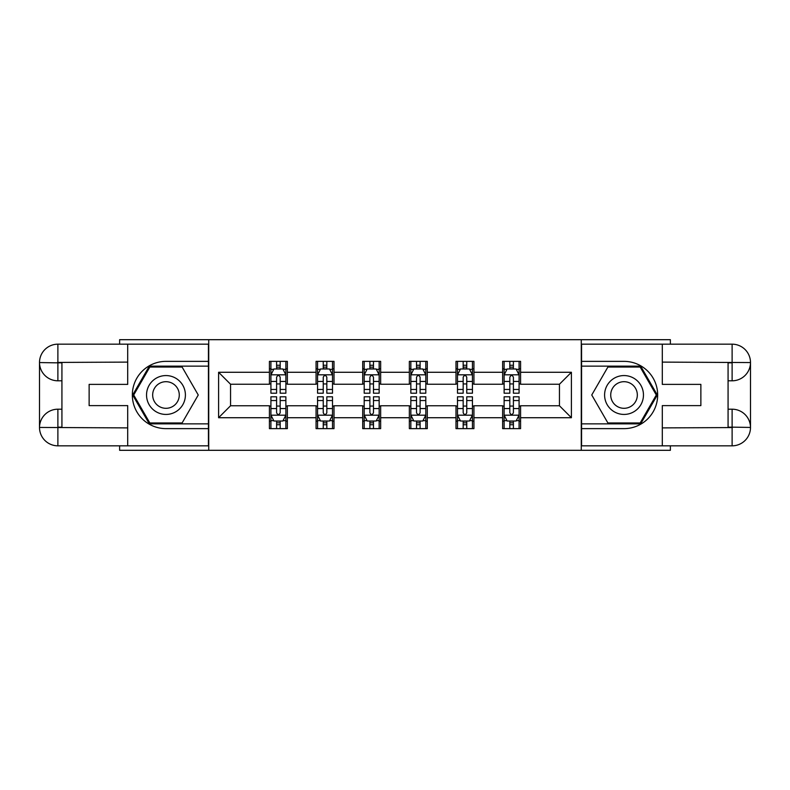<?xml version="1.0" encoding="UTF-8"?>
<svg xmlns="http://www.w3.org/2000/svg" width="790" height="790" viewBox="0 0 790 790"><rect width="100%" height="100%" fill="white"/><g stroke="black" fill="none" stroke-linecap="round" stroke-linejoin="round"><path stroke-width="1.19" d="M119.626 445.827L119.626 450.31L670.374 450.31L670.374 445.827M670.374 344.173L670.374 339.69L581.272 339.69L581.272 450.31M581.272 339.69L119.626 339.69L119.626 344.173M208.728 450.31L208.728 339.69M520.58 372.278L520.58 361.366L502.638 361.366L502.638 372.278L473.931 372.278L473.931 361.366L455.998 361.366L455.998 372.278L427.291 372.278L427.291 361.366L409.348 361.366L409.348 372.278L380.652 372.278L380.652 361.366L362.709 361.366L362.709 372.278L334.002 372.278L334.002 361.366L316.069 361.366L316.069 372.278L287.363 372.278L287.363 361.366L269.42 361.366L269.42 372.278L218.593 372.278L218.593 417.722L230.552 405.764L269.42 405.764L269.42 428.634L287.363 428.634L287.363 405.764L316.069 405.764L316.069 428.634L334.002 428.634L334.002 405.764L362.709 405.764L362.709 428.634L380.652 428.634L380.652 405.764L409.348 405.764L409.348 428.634L427.291 428.634L427.291 405.764L455.998 405.764L455.998 428.634L473.931 428.634L473.931 405.764L502.638 405.764L502.638 428.634L520.58 428.634L520.58 405.764L559.448 405.764L559.448 384.236L520.58 384.236L520.58 372.278L571.407 372.278L571.407 417.722L520.58 417.722M502.638 417.722L473.931 417.722M455.998 417.722L427.291 417.722M409.348 417.722L380.652 417.722M362.709 417.722L334.002 417.722M316.069 417.722L287.363 417.722M269.42 417.722L218.593 417.722M502.638 372.278L502.638 384.236L473.931 384.236L473.931 372.278M455.998 372.278L455.998 384.236L427.291 384.236L427.291 372.278M409.348 372.278L409.348 384.236L380.652 384.236L380.652 372.278M362.709 372.278L362.709 384.236L334.002 384.236L334.002 372.278M316.069 372.278L316.069 384.236L287.363 384.236L287.363 372.278M269.42 372.278L269.42 384.236L230.552 384.236L218.593 372.278M230.552 384.236L230.552 405.764M571.407 417.722L559.448 405.764M559.448 384.236L571.407 372.278M269.42 368.841L270.921 368.841M276.599 368.841L280.183 368.841M285.871 368.841L287.363 368.841M269.42 383.94L270.921 383.94M276.599 383.94L280.183 383.94M285.871 383.94L287.363 383.94M269.42 406.06L270.921 406.06M276.599 406.06L280.183 406.06M285.871 406.06L287.363 406.06M269.42 421.159L270.921 421.159M276.599 421.159L280.183 421.159M285.871 421.159L287.363 421.159M316.069 406.06L317.56 406.06M323.238 406.06L326.833 406.06M332.511 406.06L334.002 406.06M316.069 421.159L317.56 421.159M323.238 421.159L326.833 421.159M332.511 421.159L334.002 421.159M316.069 368.841L317.56 368.841M323.238 368.841L326.833 368.841M332.511 368.841L334.002 368.841M316.069 383.94L317.56 383.94M323.238 383.94L326.833 383.94M332.511 383.94L334.002 383.94M362.709 406.06L364.2 406.06M369.888 406.06L373.473 406.06M379.151 406.06L380.652 406.06M362.709 421.159L364.2 421.159M369.888 421.159L373.473 421.159M379.151 421.159L380.652 421.159M362.709 368.841L364.2 368.841M369.888 368.841L373.473 368.841M379.151 368.841L380.652 368.841M362.709 383.94L364.2 383.94M369.888 383.94L373.473 383.94M379.151 383.94L380.652 383.94M409.348 406.06L410.849 406.06M416.528 406.06L420.112 406.06M425.8 406.06L427.291 406.06M409.348 421.159L410.849 421.159M416.528 421.159L420.112 421.159M425.8 421.159L427.291 421.159M409.348 368.841L410.849 368.841M416.528 368.841L420.112 368.841M425.8 368.841L427.291 368.841M409.348 383.94L410.849 383.94M416.528 383.94L420.112 383.94M425.8 383.94L427.291 383.94M455.998 406.06L457.489 406.06M463.167 406.06L466.762 406.06M472.44 406.06L473.931 406.06M455.998 421.159L457.489 421.159M463.167 421.159L466.762 421.159M472.44 421.159L473.931 421.159M455.998 368.841L457.489 368.841M463.167 368.841L466.762 368.841M472.44 368.841L473.931 368.841M455.998 383.94L457.489 383.94M463.167 383.94L466.762 383.94M472.44 383.94L473.931 383.94M502.638 406.06L504.129 406.06M509.817 406.06L513.401 406.06M519.079 406.06L520.58 406.06M502.638 421.159L504.129 421.159M509.817 421.159L513.401 421.159M519.079 421.159L520.58 421.159M502.638 368.841L504.129 368.841M509.817 368.841L513.401 368.841M519.079 368.841L520.58 368.841M502.638 383.94L504.129 383.94M509.817 383.94L513.401 383.94M519.079 383.94L520.58 383.94M280.183 365.247L276.599 365.247M285.871 389.46L280.183 389.46L280.183 393.203L285.871 393.203L285.871 374.964L282.879 368.989L273.913 368.989L270.921 374.964L270.921 393.203L276.599 393.203L276.599 389.46L270.921 389.46M270.921 374.964L270.921 361.366M285.871 374.964L285.871 361.366M276.599 368.989L276.599 361.366M280.183 361.366L280.183 368.989M280.183 389.46L280.183 377.205C278.988 374.904 277.794 374.904 276.599 377.205L276.599 389.46M276.599 424.753L280.183 424.753M270.921 400.54L276.599 400.54L276.599 396.797L270.921 396.797L270.921 415.036L273.913 421.011L282.879 421.011L285.871 415.036L285.871 396.797L280.183 396.797L280.183 400.54L285.871 400.54M285.871 415.036L285.871 428.634M270.921 415.036L270.921 428.634M280.183 421.011L280.183 428.634M276.599 428.634L276.599 421.011M276.599 400.54L276.599 412.795C277.794 415.096 278.988 415.096 280.183 412.795L280.183 400.54M175.686 378.173A19.434 19.434 0 0 0 149.142 385.283A19.434 19.434 0 0 0 156.252 411.827A19.434 19.434 0 0 0 182.806 404.717A19.434 19.434 0 0 0 175.686 378.173M172.625 383.476A13.302 13.302 0 0 0 154.455 388.344A13.302 13.302 0 0 0 159.323 406.524A13.302 13.302 0 0 0 177.493 401.656A13.302 13.302 0 0 0 172.625 383.476M182.115 422.956L149.833 422.956L133.698 395L149.833 367.044L182.115 367.044L198.25 395L182.115 422.956M633.748 378.173A19.434 19.434 0 0 0 607.194 385.283A19.434 19.434 0 0 0 614.314 411.827A19.434 19.434 0 0 0 640.858 404.717A19.434 19.434 0 0 0 633.748 378.173M630.677 383.476A13.302 13.302 0 0 0 612.507 388.344A13.302 13.302 0 0 0 617.375 406.524A13.302 13.302 0 0 0 635.545 401.656A13.302 13.302 0 0 0 630.677 383.476M640.167 422.956L607.885 422.956L591.75 395L607.885 367.044L640.167 367.044L656.302 395L640.167 422.956M61.926 380.8L57.887 380.8A18.387 18.387 0 0 1 39.5 362.561A18.387 18.387 0 0 1 57.887 344.173L208.432 344.173L208.432 361.366L165.969 361.366A33.634 33.634 0 0 0 132.335 395A33.634 33.634 0 0 0 165.969 428.634L208.432 428.634L208.432 445.827L57.887 445.827A18.387 18.387 0 0 1 39.5 427.439A18.387 18.387 0 0 1 57.887 409.2L61.926 409.2M208.432 428.634L208.432 361.366M127.704 344.173L127.704 384.384L89.132 384.384L89.132 405.616L127.704 405.616L127.704 445.827M57.887 380.8A18.387 18.387 0 0 1 39.5 362.561L57.887 362.857L57.887 380.8A18.387 18.387 0 0 1 39.5 362.561L39.5 427.439L127.704 427.894M57.887 427.894L57.887 445.827A18.387 18.387 0 0 1 39.5 427.439A18.387 18.387 0 0 1 57.887 409.2L57.887 427.143L61.926 427.143L61.926 362.857L57.887 362.857M208.432 366.145L149.32 366.145L132.661 395L149.32 423.855L208.432 423.855M728.074 409.2L732.113 409.2A18.387 18.387 0 0 1 750.5 427.439A18.387 18.387 0 0 1 732.113 445.827L581.568 445.827L581.568 428.634L624.031 428.634A33.634 33.634 0 0 0 657.665 395A33.634 33.634 0 0 0 624.031 361.366L581.568 361.366L581.568 344.173L732.113 344.173A18.387 18.387 0 0 1 750.5 362.561A18.387 18.387 0 0 1 732.113 380.8L728.074 380.8M581.568 361.366L581.568 428.634M662.296 445.827L662.296 405.616L700.868 405.616L700.868 384.384L662.296 384.384L662.296 344.173M732.113 409.2A18.387 18.387 0 0 1 750.5 427.439L732.113 427.143L732.113 409.2A18.387 18.387 0 0 1 750.5 427.439L750.5 362.561L662.296 362.106M732.113 362.106L732.113 344.173A18.387 18.387 0 0 1 750.5 362.561A18.387 18.387 0 0 1 732.113 380.8L732.113 362.857L728.074 362.857L728.074 427.143L732.113 427.143M581.568 423.855L640.68 423.855L657.339 395L640.68 366.145L581.568 366.145M326.833 365.247L323.238 365.247M332.511 389.46L326.833 389.46L326.833 393.203L332.511 393.203L332.511 374.964L329.519 368.989L320.552 368.989L317.56 374.964L317.56 393.203L323.238 393.203L323.238 389.46L317.56 389.46M317.56 374.964L317.56 361.366M332.511 374.964L332.511 361.366M323.238 368.989L323.238 361.366M326.833 361.366L326.833 368.989M326.833 389.46L326.833 377.205C325.638 374.904 324.443 374.904 323.238 377.205L323.238 389.46M373.473 365.247L369.888 365.247M379.151 389.46L373.473 389.46L373.473 393.203L379.151 393.203L379.151 374.964L376.168 368.989L367.192 368.989L364.2 374.964L364.2 393.203L369.888 393.203L369.888 389.46L364.2 389.46M364.2 374.964L364.2 361.366M379.151 374.964L379.151 361.366M369.888 368.989L369.888 361.366M373.473 361.366L373.473 368.989M373.473 389.46L373.473 377.205C372.278 374.904 371.083 374.904 369.888 377.205L369.888 389.46M323.238 424.753L326.833 424.753M317.56 400.54L323.238 400.54L323.238 396.797L317.56 396.797L317.56 415.036L320.552 421.011L329.519 421.011L332.511 415.036L332.511 396.797L326.833 396.797L326.833 400.54L332.511 400.54M332.511 415.036L332.511 428.634M317.56 415.036L317.56 428.634M326.833 421.011L326.833 428.634M323.238 428.634L323.238 421.011M323.238 400.54L323.238 412.795C324.433 415.096 325.628 415.096 326.833 412.795L326.833 400.54M369.888 424.753L373.473 424.753M364.2 400.54L369.888 400.54L369.888 396.797L364.2 396.797L364.2 415.036L367.192 421.011L376.168 421.011L379.151 415.036L379.151 396.797L373.473 396.797L373.473 400.54L379.151 400.54M379.151 415.036L379.151 428.634M364.2 415.036L364.2 428.634M373.473 421.011L373.473 428.634M369.888 428.634L369.888 421.011M369.888 400.54L369.888 412.795C371.083 415.096 372.278 415.096 373.473 412.795L373.473 400.54M420.112 365.247L416.528 365.247M425.8 389.46L420.112 389.46L420.112 393.203L425.8 393.203L425.8 374.964L422.808 368.989L413.832 368.989L410.849 374.964L410.849 393.203L416.528 393.203L416.528 389.46L410.849 389.46M410.849 374.964L410.849 361.366M425.8 374.964L425.8 361.366M416.528 368.989L416.528 361.366M420.112 361.366L420.112 368.989M420.112 389.46L420.112 377.205C418.917 374.904 417.722 374.904 416.528 377.205L416.528 389.46M466.762 365.247L463.167 365.247M472.44 389.46L466.762 389.46L466.762 393.203L472.44 393.203L472.44 374.964L469.448 368.989L460.481 368.989L457.489 374.964L457.489 393.203L463.167 393.203L463.167 389.46L457.489 389.46M457.489 374.964L457.489 361.366M472.44 374.964L472.44 361.366M463.167 368.989L463.167 361.366M466.762 361.366L466.762 368.989M466.762 389.46L466.762 377.205C465.567 374.904 464.372 374.904 463.167 377.205L463.167 389.46M513.401 365.247L509.817 365.247M519.079 389.46L513.401 389.46L513.401 393.203L519.079 393.203L519.079 374.964L516.087 368.989L507.121 368.989L504.129 374.964L504.129 393.203L509.817 393.203L509.817 389.46L504.129 389.46M504.129 374.964L504.129 361.366M519.079 374.964L519.079 361.366M509.817 368.989L509.817 361.366M513.401 361.366L513.401 368.989M513.401 389.46L513.401 377.205C512.206 374.904 511.012 374.904 509.817 377.205L509.817 389.46M416.528 424.753L420.112 424.753M410.849 400.54L416.528 400.54L416.528 396.797L410.849 396.797L410.849 415.036L413.832 421.011L422.808 421.011L425.8 415.036L425.8 396.797L420.112 396.797L420.112 400.54L425.8 400.54M425.8 415.036L425.8 428.634M410.849 415.036L410.849 428.634M420.112 421.011L420.112 428.634M416.528 428.634L416.528 421.011M416.528 400.54L416.528 412.795C417.722 415.096 418.917 415.096 420.112 412.795L420.112 400.54M463.167 424.753L466.762 424.753M457.489 400.54L463.167 400.54L463.167 396.797L457.489 396.797L457.489 415.036L460.481 421.011L469.448 421.011L472.44 415.036L472.44 396.797L466.762 396.797L466.762 400.54L472.44 400.54M472.44 415.036L472.44 428.634M457.489 415.036L457.489 428.634M466.762 421.011L466.762 428.634M463.167 428.634L463.167 421.011M463.167 400.54L463.167 412.795C464.362 415.096 465.557 415.096 466.762 412.795L466.762 400.54M509.817 424.753L513.401 424.753M504.129 400.54L509.817 400.54L509.817 396.797L504.129 396.797L504.129 415.036L507.121 421.011L516.087 421.011L519.079 415.036L519.079 396.797L513.401 396.797L513.401 400.54L519.079 400.54M519.079 415.036L519.079 428.634M504.129 415.036L504.129 428.634M513.401 421.011L513.401 428.634M509.817 428.634L509.817 421.011M509.817 400.54L509.817 412.795C511.012 415.096 512.206 415.096 513.401 412.795L513.401 400.54M285.792 374.816L270.99 374.816M270.921 369.345L273.725 369.345M283.057 369.345L285.871 369.345M276.599 381.442L270.921 381.442M285.871 381.442L280.183 381.442M280.183 367.153L276.599 367.153M270.99 415.185L285.792 415.185M285.871 420.655L283.057 420.655M273.725 420.655L270.921 420.655M280.183 408.558L285.871 408.558M270.921 408.558L276.599 408.558M276.599 422.848L280.183 422.848M127.704 362.106L57.463 362.432M39.5 427.439A18.387 18.387 0 0 1 57.887 409.2M39.5 362.561A18.387 18.387 0 0 1 57.887 344.173L57.887 362.106M662.296 427.894L732.537 427.568M750.5 362.561A18.387 18.387 0 0 1 732.113 380.8M750.5 427.439A18.387 18.387 0 0 1 732.113 445.827L732.113 427.894M332.432 374.816L317.639 374.816M317.56 369.345L320.375 369.345M329.697 369.345L332.511 369.345M323.238 381.442L317.56 381.442M332.511 381.442L326.833 381.442M326.833 367.153L323.238 367.153M379.082 374.816L364.279 374.816M364.2 369.345L367.014 369.345M376.346 369.345L379.151 369.345M369.888 381.442L364.2 381.442M379.151 381.442L373.473 381.442M373.473 367.153L369.888 367.153M317.639 415.185L332.432 415.185M332.511 420.655L329.697 420.655M320.375 420.655L317.56 420.655M326.833 408.558L332.511 408.558M317.56 408.558L323.238 408.558M323.238 422.848L326.833 422.848M364.279 415.185L379.082 415.185M379.151 420.655L376.346 420.655M367.014 420.655L364.2 420.655M373.473 408.558L379.151 408.558M364.2 408.558L369.888 408.558M369.888 422.848L373.473 422.848M425.721 374.816L410.919 374.816M410.849 369.345L413.654 369.345M422.986 369.345L425.8 369.345M416.528 381.442L410.849 381.442M425.8 381.442L420.112 381.442M420.112 367.153L416.528 367.153M472.361 374.816L457.568 374.816M457.489 369.345L460.303 369.345M469.625 369.345L472.44 369.345M463.167 381.442L457.489 381.442M472.44 381.442L466.762 381.442M466.762 367.153L463.167 367.153M519.01 374.816L504.208 374.816M504.129 369.345L506.943 369.345M516.275 369.345L519.079 369.345M509.817 381.442L504.129 381.442M519.079 381.442L513.401 381.442M513.401 367.153L509.817 367.153M410.919 415.185L425.721 415.185M425.8 420.655L422.986 420.655M413.654 420.655L410.849 420.655M420.112 408.558L425.8 408.558M410.849 408.558L416.528 408.558M416.528 422.848L420.112 422.848M457.568 415.185L472.361 415.185M472.44 420.655L469.625 420.655M460.303 420.655L457.489 420.655M466.762 408.558L472.44 408.558M457.489 408.558L463.167 408.558M463.167 422.848L466.762 422.848M504.208 415.185L519.01 415.185M519.079 420.655L516.275 420.655M506.943 420.655L504.129 420.655M513.401 408.558L519.079 408.558M504.129 408.558L509.817 408.558M509.817 422.848L513.401 422.848"/></g></svg>
